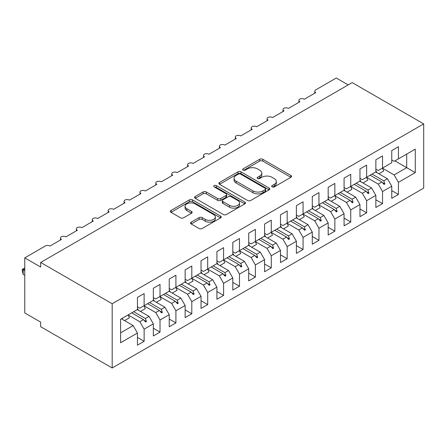 <?xml version="1.0" encoding="UTF-8"?>
<svg xmlns="http://www.w3.org/2000/svg" width="446" height="446" viewBox="0 0 446 446"><rect width="100%" height="100%" fill="white"/><g stroke="black" fill="none" stroke-linecap="round" stroke-linejoin="round"><path stroke-width="0.67" d="M272.116 186.874A1.544 0.892 0 0 0 274.301 186.874L290.876 177.302A2.208 1.271 0 0 0 291.522 176.399A2.208 1.271 0 0 0 290.876 175.501L262.794 159.289A2.208 1.271 0 0 0 259.672 159.289L243.098 168.856A1.544 0.892 0 0 0 242.646 169.486A1.544 0.892 0 0 0 243.098 170.121A1.544 0.892 0 0 0 245.283 170.121L247.43 168.878A7.058 4.075 0 0 1 257.414 168.878L259.75 170.233A7.058 4.075 0 0 1 261.819 173.115A7.058 4.075 0 0 1 259.75 175.997L257.61 177.235A1.544 0.892 0 0 0 257.158 177.865A1.544 0.892 0 0 0 257.61 178.495A1.544 0.892 0 0 0 259.789 178.495L261.936 177.257A7.058 4.075 0 0 1 271.921 177.257L274.262 178.606A7.058 4.075 0 0 1 276.33 181.489A7.058 4.075 0 0 1 274.262 184.371L272.116 185.608A1.544 0.892 0 0 0 271.664 186.238A1.544 0.892 0 0 0 272.116 186.874L272.116 185.608M191.189 222.158A2.208 1.271 0 0 0 190.542 223.056A2.208 1.271 0 0 0 191.189 223.959L199.067 228.508A2.208 1.271 0 0 0 202.183 228.508L220.597 217.877A2.208 1.271 0 0 0 221.238 216.979A2.208 1.271 0 0 0 220.597 216.076L192.51 199.864A2.208 1.271 0 0 0 189.394 199.864L170.985 210.495A2.208 1.271 0 0 0 170.339 211.393A2.208 1.271 0 0 0 170.985 212.296L180.502 217.787A2.208 1.271 0 0 0 183.618 217.787L191.501 213.238A2.208 1.271 0 0 0 192.142 212.341A2.208 1.271 0 0 0 191.501 211.437L186.779 208.711A5.904 3.406 0 0 1 185.051 206.303A5.904 3.406 0 0 1 188.697 203.159A5.904 3.406 0 0 1 195.125 203.894L213.612 214.571A5.904 3.406 0 0 1 215.34 216.979A5.904 3.406 0 0 1 211.699 220.123A5.904 3.406 0 0 1 205.266 219.387L202.183 217.609A2.208 1.271 0 0 0 199.067 217.609L191.189 222.158L191.189 223.959M423.7 123.893L112.18 303.748L112.18 367.983L423.7 188.128L423.7 123.893L352.178 82.605L40.658 262.46L40.658 267.048L24.764 257.872L45.263 246.03A3.373 1.946 180 0 1 50.036 246.03L61.476 239.424A3.373 1.946 0 0 1 60.489 238.047A3.373 1.946 0 0 1 61.325 236.765A3.373 1.946 180 0 1 65.93 236.854L77.37 230.248A3.373 1.946 0 0 1 76.383 228.87A3.373 1.946 0 0 1 77.219 227.588A3.373 1.946 180 0 1 81.824 227.677L93.264 221.071A3.373 1.946 0 0 1 92.277 219.694A3.373 1.946 0 0 1 93.114 218.412A3.373 1.946 180 0 1 97.713 218.501L109.159 211.895A3.373 1.946 0 0 1 108.172 210.518A3.373 1.946 0 0 1 109.008 209.241A3.373 1.946 180 0 1 113.607 209.325L125.053 202.718A3.373 1.946 0 0 1 124.066 201.341A3.373 1.946 0 0 1 124.902 200.064A3.373 1.946 180 0 1 129.502 200.148L140.947 193.542A3.373 1.946 0 0 1 139.96 192.165A3.373 1.946 0 0 1 140.791 190.888A3.373 1.946 180 0 1 145.396 190.972L156.841 184.365A3.373 1.946 0 0 1 155.855 182.994A3.373 1.946 0 0 1 156.685 181.712A3.373 1.946 180 0 1 161.29 181.801L172.736 175.189A3.373 1.946 0 0 1 171.749 173.817A3.373 1.946 0 0 1 172.58 172.535A3.373 1.946 180 0 1 177.185 172.624L188.63 166.012A3.373 1.946 0 0 1 187.643 164.641A3.373 1.946 0 0 1 188.474 163.359A3.373 1.946 180 0 1 193.079 163.448L204.524 156.836A3.373 1.946 0 0 1 203.538 155.464A3.373 1.946 0 0 1 204.368 154.182A3.373 1.946 180 0 1 208.973 154.271L220.419 147.665A3.373 1.946 0 0 1 219.432 146.288A3.373 1.946 0 0 1 220.263 145.006A3.373 1.946 180 0 1 224.868 145.095L236.313 138.489A3.373 1.946 0 0 1 235.321 137.112A3.373 1.946 0 0 1 236.157 135.829A3.373 1.946 180 0 1 240.762 135.918L252.202 129.312A3.373 1.946 0 0 1 251.215 127.935A3.373 1.946 0 0 1 252.051 126.653A3.373 1.946 180 0 1 256.656 126.742L268.096 120.136A3.373 1.946 0 0 1 267.109 118.759A3.373 1.946 0 0 1 267.946 117.476A3.373 1.946 180 0 1 272.551 117.566L283.99 110.959A3.373 1.946 0 0 1 283.004 109.582A3.373 1.946 0 0 1 283.84 108.3A3.373 1.946 180 0 1 288.445 108.389L299.885 101.783A3.373 1.946 0 0 1 298.898 100.406A3.373 1.946 0 0 1 299.734 99.124A3.373 1.946 180 0 1 304.339 99.213L315.779 92.606A3.373 1.946 0 0 1 314.792 91.229A3.373 1.946 0 0 1 315.779 89.852L336.284 78.017L348.203 84.896M112.18 303.748L40.658 262.46M247.586 200.494A2.208 1.271 0 0 0 250.702 200.494L269.111 189.868A2.208 1.271 0 0 0 269.758 188.965A2.208 1.271 0 0 0 269.111 188.067L241.03 171.855A2.208 1.271 0 0 0 237.913 171.855L219.504 182.481A2.208 1.271 0 0 0 218.858 183.384A2.208 1.271 0 0 0 219.504 184.282L247.586 200.494M214.738 187.203A1.544 0.892 0 0 1 216.304 187.426L216.304 185.586L244.854 202.071A2.208 1.271 0 0 1 245.501 202.975A2.208 1.271 0 0 1 244.854 203.872L226.445 214.504A2.208 1.271 0 0 1 223.323 214.504L195.242 198.286L195.242 196.485A2.208 1.271 0 0 0 194.595 197.388A2.208 1.271 0 0 0 195.242 198.286M195.242 196.485L203.12 191.936A2.208 1.271 0 0 1 206.242 191.936L217.631 198.515A2.208 1.271 0 0 0 220.753 198.515L225.977 195.499A2.208 1.271 0 0 0 226.624 194.595A2.208 1.271 0 0 0 225.977 193.692L214.119 186.852A1.544 0.892 0 0 1 213.667 186.216A1.544 0.892 0 0 1 214.621 185.397A1.544 0.892 0 0 1 216.304 185.586M137.452 306.781L139.832 308.158L144.125 305.677L144.125 293.563L137.452 297.421L137.452 309.53L120.604 319.258L120.604 342.751L137.452 333.023L133.159 325.591L121.396 318.801M137.452 337.427L144.125 341.285L144.125 329.17L153.346 323.846L149.053 316.415L137.29 309.624M128.108 314.965L139.832 321.739L144.125 329.17M153.346 297.605L155.726 298.982L160.019 296.501L160.019 284.386L153.346 288.244L153.346 300.353L144.125 305.677M153.346 328.25L160.019 332.108L160.019 319.994L169.24 314.67L164.948 307.238L153.184 300.448M144.002 305.789L155.726 312.562L160.019 319.994M169.24 288.428L171.621 289.805L175.914 287.324L175.914 275.21L169.24 279.068L169.24 291.182L160.019 296.501M169.24 319.074L175.914 322.932L175.914 310.817L185.135 305.493L180.842 298.062L169.079 291.271M159.897 296.612L171.621 303.386L175.914 310.817M185.135 279.252L187.515 280.629L191.808 278.148L191.808 266.039L185.135 269.891L185.135 282.006L175.914 287.324M185.135 309.898L191.808 313.755L191.808 301.641L201.029 296.317L196.736 288.885L184.973 282.095M175.791 287.436L187.515 294.209L191.808 301.641M201.029 270.075L203.409 271.452L207.702 268.971L207.702 256.863L201.029 260.715L201.029 272.829L191.808 278.148M201.029 300.721L207.702 304.579L207.702 292.464L216.918 287.14L212.63 279.709L200.867 272.919M191.685 278.259L203.409 285.033L207.702 292.464M216.918 260.899L219.304 262.276L223.597 259.795L223.597 247.686L216.918 251.538L216.918 263.653L207.702 268.971M216.918 291.545L223.597 295.403L223.597 283.288L232.812 277.964L228.525 270.532L216.762 263.742M207.58 269.083L219.304 275.857L223.597 283.288M232.812 251.722L235.198 253.099L239.491 250.619L239.491 238.51L232.812 242.362L232.812 254.476L223.597 259.795M232.812 282.368L239.491 286.226L239.491 274.112L248.706 268.787L244.419 261.356L232.656 254.566M223.474 259.906L235.198 266.68L239.491 274.112M248.706 242.546L251.092 243.923L255.385 241.442L255.385 229.333L248.706 233.186L248.706 245.3L239.491 250.619M248.706 273.192L255.385 277.05L255.385 264.935L264.601 259.611L260.308 252.18L248.55 245.389M239.363 250.73L251.092 257.504L255.385 264.935M264.601 233.37L266.987 234.747L271.279 232.266L271.279 220.157L264.601 224.009L264.601 236.124L255.385 241.442M264.601 264.021L271.279 267.873L271.279 255.759L280.495 250.435L276.202 243.003L264.445 236.213M255.257 241.554L266.987 248.327L271.279 255.759M280.495 224.193L282.881 225.57L287.174 223.089L287.174 210.98L280.495 214.833L280.495 226.947L271.279 232.266M280.495 254.844L287.174 258.697L287.174 246.582L296.389 241.258L292.097 233.827L280.339 227.036M271.151 232.383L282.881 239.151L287.174 246.582M296.389 215.017L298.775 216.394L303.063 213.913L303.063 201.804L296.389 205.656L296.389 217.771L287.174 223.089M296.389 245.668L303.063 249.52L303.063 237.406L312.284 232.087L307.991 224.65L296.233 217.86M287.046 223.206L298.775 229.974L303.063 237.406M312.284 205.84L314.67 207.217L318.957 204.736L318.957 192.627L312.284 196.48L312.284 208.594L303.063 213.913M312.284 236.492L318.957 240.344L318.957 228.229L328.178 222.911L323.885 215.474L312.122 208.683M302.94 214.03L314.67 220.798L318.957 228.229M328.178 196.664L330.564 198.041L334.851 195.565L334.851 183.451L328.178 187.303L328.178 199.418L318.957 204.736M328.178 227.315L334.851 231.167L334.851 219.053L344.072 213.734L339.78 206.297L328.016 199.507M318.834 204.853L330.564 211.621L334.851 219.053M344.072 187.487L346.453 188.864L350.746 186.389L350.746 174.275L344.072 178.127L344.072 190.241L334.851 195.565M344.072 218.139L350.746 221.991L350.746 209.876L359.967 204.558L355.674 197.121L343.911 190.33M334.729 195.677L346.453 202.445L350.746 209.876M359.967 178.311L362.347 179.688L366.64 177.213L366.64 165.098L359.967 168.95L359.967 181.065L350.746 186.389M359.967 208.962L366.64 212.814L366.64 200.7L375.861 195.381L371.568 187.944L359.805 181.154M350.623 186.5L362.347 193.269L366.64 200.7M375.861 169.134L378.241 170.511L382.534 168.036L382.534 155.922L375.861 159.774L375.861 171.888L366.64 177.213M375.861 199.786L382.534 203.638L382.534 191.524L391.755 186.205L391.755 198.314L398.429 194.462L398.429 182.347L415.276 172.624L406.696 167.668L406.696 154.087L415.276 149.131L415.276 172.624M366.517 177.324L378.241 184.092L382.534 191.524M391.755 159.958L394.136 161.335L398.429 158.86L398.429 146.745L391.755 150.597L391.755 162.712L382.534 168.036M391.755 190.609L398.429 194.462M382.412 168.148L394.136 174.916L398.429 182.347M24.764 257.872L24.764 312.93L40.658 322.107L40.658 326.695L112.18 367.983M144.125 341.285L137.452 345.137L137.452 333.023M160.019 332.108L153.346 335.961L153.346 323.846M175.914 322.932L169.24 326.784L169.24 314.67M191.808 313.755L185.135 317.608L185.135 305.493M207.702 304.579L201.029 308.431L201.029 296.317M223.597 295.403L216.918 299.255L216.918 287.14M239.491 286.226L232.812 290.078L232.812 277.964M255.385 277.05L248.706 280.902L248.706 268.787M271.279 267.873L264.601 271.726L264.601 259.611M287.174 258.697L280.495 262.549L280.495 250.435M303.063 249.52L296.389 253.373L296.389 241.258M318.957 240.344L312.284 244.196L312.284 232.087M334.851 231.167L328.178 235.02L328.178 222.911M350.746 221.991L344.072 225.843L344.072 213.734M366.64 212.814L359.967 216.667L359.967 204.558M382.534 203.638L375.861 207.49L375.861 195.381M398.429 158.86L415.276 149.131M145.418 304.93L146.433 304.345M133.661 311.721L145.418 318.511L149.053 316.415M139.832 321.739L143.467 319.637L145.636 322.057L146.433 321.599L145.418 318.511M131.704 312.847L143.467 319.637M161.313 295.754L162.327 295.174M149.549 302.544L161.313 309.334L164.948 307.238M155.726 312.562L159.361 310.461L161.53 312.88L162.327 312.423L161.313 309.334M147.598 303.67L159.361 310.461M177.207 286.577L178.216 285.998M165.444 293.368L177.207 300.158L180.842 298.062M171.621 303.386L175.256 301.284L177.424 303.704L178.216 303.247L177.207 300.158M163.492 294.494L175.256 301.284M193.101 277.401L194.11 276.821M181.338 284.191L193.101 290.982L196.736 288.885M187.515 294.209L191.15 292.108L193.319 294.527L194.11 294.07L193.101 290.982M179.387 285.317L191.15 292.108M208.996 268.224L210.005 267.645M197.232 275.015L208.996 281.805L212.63 279.709M203.409 285.033L207.044 282.931L209.213 285.351L210.005 284.894L208.996 281.805M195.281 276.141L207.044 282.931M224.89 259.048L225.899 258.468M213.127 265.838L224.89 272.629L228.525 270.532M219.304 275.857L222.939 273.76L225.107 276.174L225.899 275.717L224.89 272.629M211.175 266.964L222.939 273.76M240.784 249.871L241.793 249.292M229.021 256.662L240.784 263.452L244.419 261.356M235.198 266.68L238.833 264.584L241.002 266.998L241.793 266.541L240.784 263.452M227.07 257.794L238.833 264.584M256.679 240.695L257.688 240.115M244.915 247.485L256.679 254.276L260.308 252.18M251.092 257.504L254.727 255.407L256.896 257.821L257.688 257.364L256.679 254.276M242.964 248.617L254.727 255.407M272.573 231.519L273.582 230.939M260.81 238.309L272.573 245.099L276.202 243.003M266.987 248.327L270.622 246.231L272.785 248.645L273.582 248.188L272.573 245.099M258.858 239.441L270.622 246.231M288.467 222.342L289.476 221.762M276.704 229.132L288.467 235.928L292.097 233.827M282.881 239.151L286.516 237.055L288.679 239.474L289.476 239.011L288.467 235.928M274.753 230.264L286.516 237.055M304.362 213.166L305.371 212.586M292.598 219.962L304.362 226.752L307.991 224.65M298.775 229.974L302.405 227.878L304.573 230.298L305.371 229.835L304.362 226.752M290.647 221.088L302.405 227.878M320.25 203.995L321.265 203.409M308.493 210.785L320.25 217.576L323.885 215.474M314.67 220.798L318.299 218.702L320.468 221.121L321.265 220.659L320.25 217.576M306.541 211.911L318.299 218.702M336.145 194.818L337.159 194.233M324.387 201.609L336.145 208.399L339.78 206.297M330.564 211.621L334.193 209.525L336.362 211.945L337.159 211.482L336.145 208.399M322.436 202.735L334.193 209.525M352.039 185.642L353.054 185.057M340.281 192.432L352.039 199.223L355.674 197.121M346.453 202.445L350.088 200.349L352.256 202.768L353.054 202.306L352.039 199.223M338.324 193.558L350.088 200.349M367.933 176.465L368.948 175.88M356.176 183.256L367.933 190.046L371.568 187.944M362.347 193.269L365.982 191.172L368.151 193.592L368.948 193.129L367.933 190.046M354.219 184.382L365.982 191.172M383.828 167.289L384.837 166.704M372.064 174.079L383.828 180.87L387.462 178.768L375.699 171.978M378.241 184.092L381.876 181.996L384.045 184.415L384.837 183.953L383.828 180.87M370.113 175.206L381.876 181.996M387.462 178.768L391.755 186.205M394.136 174.916L406.696 167.668L394.933 160.878M120.604 332.839L133.159 325.591M382.339 182.514L384.837 183.953M366.445 191.691L368.948 193.129M350.55 200.867L353.054 202.306M334.656 210.044L337.159 211.482M318.767 219.22L321.265 220.659M302.873 228.391L305.371 229.835M286.979 237.567L289.476 239.011M271.084 246.744L273.582 248.188M255.19 255.92L257.688 257.364M239.296 265.097L241.793 266.541M223.401 274.273L225.899 275.717M207.507 283.45L210.005 284.894M191.613 292.626L194.11 294.07M175.718 301.803L178.216 303.247M159.824 310.979L162.327 312.423M143.93 320.156L146.433 321.599M272.735 187.091L274.262 186.205A7.058 4.075 0 0 0 276.33 183.323L276.33 181.489M261.819 173.115L261.819 174.949A7.058 4.075 0 0 1 259.75 177.831L258.223 178.712M290.848 177.318L262.794 161.123A2.208 1.271 0 0 0 259.672 161.123L243.717 170.339M269.083 189.885L241.03 173.689A2.208 1.271 0 0 0 237.913 173.689L219.532 184.298M265.214 189.595A1.544 0.892 0 0 0 265.665 188.965A1.544 0.892 0 0 0 265.214 188.335L240.561 174.102A1.544 0.892 0 0 0 238.381 174.102L236.118 175.412A7.058 4.075 0 0 0 234.05 178.294A7.058 4.075 0 0 0 236.118 181.176L252.966 190.905A7.058 4.075 0 0 0 262.95 190.905L265.214 189.595L265.214 191.434A1.544 0.892 0 0 0 265.665 190.799L265.665 188.965M234.05 178.294L234.05 180.128A7.058 4.075 0 0 0 236.118 183.011L236.118 181.176M265.214 191.434L262.95 192.739A7.058 4.075 0 0 1 252.966 192.739L236.118 183.011M195.27 198.303L203.12 193.776L203.12 191.936M226.624 194.595L226.624 196.43A2.208 1.271 0 0 1 225.977 197.333L220.753 200.349A2.208 1.271 0 0 1 217.631 200.349L206.242 193.776A2.208 1.271 0 0 0 203.12 193.776M216.304 187.426L244.826 203.889M229.45 205.338A5.904 3.406 0 0 0 235.878 206.074A5.904 3.406 0 0 0 239.524 202.924A5.904 3.406 0 0 0 237.796 200.516L231.279 196.758A2.208 1.271 0 0 0 228.162 196.758L222.933 199.775A2.208 1.271 0 0 0 222.286 200.678A2.208 1.271 0 0 0 222.933 201.575L229.45 205.338L229.45 207.173A5.904 3.406 0 0 0 235.878 207.908A5.904 3.406 0 0 0 239.524 204.764L239.524 202.924M222.286 200.678L222.286 202.512A2.208 1.271 0 0 0 222.933 203.409L222.933 201.575M229.45 207.173L222.933 203.409M215.34 216.979L215.34 218.813A5.904 3.406 0 0 1 211.699 221.963A5.904 3.406 0 0 1 205.266 221.222L202.183 219.443A2.208 1.271 0 0 0 199.067 219.443L191.217 223.976M185.051 206.303L185.051 208.137A5.904 3.406 0 0 0 186.779 210.551L186.779 208.711M191.468 213.255L186.779 210.551M220.564 217.893L192.51 201.698A2.208 1.271 0 0 0 189.394 201.698L171.013 212.313M375.861 170.679A17.979 10.381 60 0 1 376.87 172.658M382.395 168.114A17.979 10.381 60 0 1 383.694 170.996L378.844 173.795M359.967 179.855A17.979 10.381 60 0 1 360.976 181.834M366.5 177.291A17.979 10.381 60 0 1 367.799 180.173L362.949 182.971M344.072 189.032A17.979 10.381 60 0 1 345.087 191.011M350.606 186.467A17.979 10.381 60 0 1 351.905 189.349L347.055 192.148M328.178 198.208A17.979 10.381 60 0 1 329.193 200.187M334.712 195.643A17.979 10.381 60 0 1 336.011 198.526L331.161 201.324M312.284 207.384A17.979 10.381 60 0 1 313.298 209.364M318.818 204.82A17.979 10.381 60 0 1 320.117 207.702L315.266 210.501M296.389 216.561A17.979 10.381 60 0 1 297.404 218.54M302.923 213.996A17.979 10.381 60 0 1 304.222 216.879L299.377 219.677M280.495 225.737A17.979 10.381 60 0 1 281.51 227.716M287.029 223.173A17.979 10.381 60 0 1 288.328 226.055L283.483 228.854M264.601 234.908A17.979 10.381 60 0 1 265.615 236.893M271.135 232.349A17.979 10.381 60 0 1 272.434 235.232L267.589 238.03M248.706 244.085A17.979 10.381 60 0 1 249.721 246.069M255.246 241.526A17.979 10.381 60 0 1 256.539 244.408L251.695 247.207M232.812 253.261A17.979 10.381 60 0 1 233.827 255.24M239.351 250.702A17.979 10.381 60 0 1 240.645 253.584L235.8 256.383M216.918 262.438A17.979 10.381 60 0 1 217.932 264.417M223.457 259.879A17.979 10.381 60 0 1 224.751 262.761L219.906 265.56M201.029 271.614A17.979 10.381 60 0 1 202.038 273.593M207.563 269.055A17.979 10.381 60 0 1 208.862 271.937L204.012 274.736M185.135 280.79A17.979 10.381 60 0 1 186.144 282.77M191.668 278.232A17.979 10.381 60 0 1 192.967 281.114L188.117 283.912M169.24 289.967A17.979 10.381 60 0 1 170.249 291.946M175.774 287.408A17.979 10.381 60 0 1 177.073 290.29L172.223 293.089M153.346 299.143A17.979 10.381 60 0 1 154.355 301.122M159.88 296.584A17.979 10.381 60 0 1 161.179 299.467L156.329 302.265M137.452 308.32A17.979 10.381 60 0 1 138.461 310.299M143.986 305.761A17.979 10.381 60 0 1 145.285 308.643L140.434 311.442M24.764 268.882L23.175 269.797L24.764 270.716M23.175 274.385L22.3 271.129L22.3 269.295L23.175 269.797L23.175 274.385L24.764 275.305M22.3 269.295L24.764 268.146M122.053 318.422A17.979 10.381 60 0 1 122.572 319.475M128.091 314.937A17.979 10.381 60 0 1 129.39 317.82L124.54 320.618M274.262 186.205L274.262 184.371M257.61 178.495L257.61 177.235M259.75 177.831L259.75 175.997M243.098 170.121L243.098 168.856M259.672 161.123L259.672 159.289M262.794 161.123L262.794 159.289M290.876 177.302L290.876 175.501M219.504 184.282L219.504 182.481M237.913 173.689L237.913 171.855M241.03 173.689L241.03 171.855M269.111 189.868L269.111 188.067M252.966 192.739L252.966 190.905M262.95 192.739L262.95 190.905M206.242 193.776L206.242 191.936M217.631 200.349L217.631 198.515M220.753 200.349L220.753 198.515M225.977 197.333L225.977 195.499M244.854 203.872L244.854 202.071M199.067 219.443L199.067 217.609M202.183 219.443L202.183 217.609M205.266 221.222L205.266 219.387M191.501 213.238L191.501 211.437M170.985 212.296L170.985 210.495M189.394 201.698L189.394 199.864M192.51 201.698L192.51 199.864M220.597 217.877L220.597 216.076M314.792 93.175L314.792 91.229M298.898 102.351L298.898 100.406M283.004 111.528L283.004 109.582M267.109 120.704L267.109 118.759M251.215 129.881L251.215 127.935M235.321 139.057L235.321 137.112M219.432 148.234L219.432 146.288M203.538 157.41L203.538 155.464M187.643 166.587L187.643 164.641M171.749 175.763L171.749 173.817M155.855 184.939L155.855 182.994M139.96 194.116L139.96 192.165M124.066 203.292L124.066 201.341M108.172 212.469L108.172 210.518M92.277 221.645L92.277 219.694M76.383 230.822L76.383 228.87M60.489 239.993L60.489 238.047"/></g></svg>
